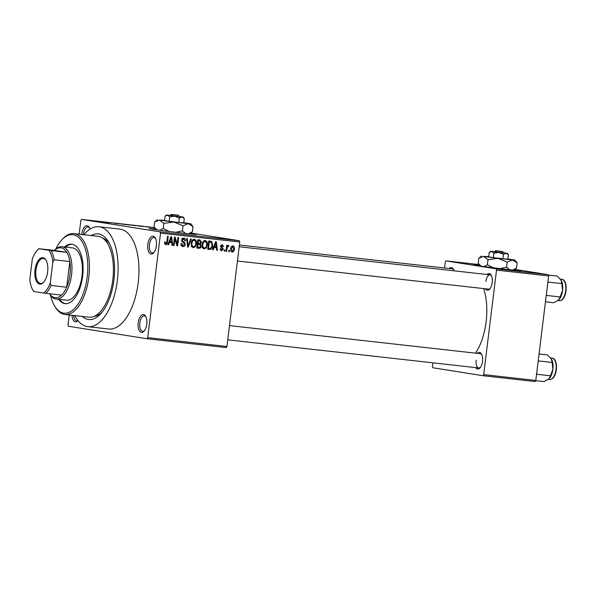 <?xml version="1.0" encoding="UTF-8"?>
<svg xmlns="http://www.w3.org/2000/svg" width="596" height="596" viewBox="0 0 596 596"><rect width="100%" height="100%" fill="white"/><g stroke="black" fill="none" stroke-linecap="round" stroke-linejoin="round"><path stroke-width="0.89" d="M81.741 234.481A8.977 4.321 96.4 0 1 81.801 233.967A8.977 4.321 96.4 0 1 84.96 226.525A8.977 4.321 96.4 0 1 89.258 227.456A8.977 4.321 96.4 0 1 89.974 229.184M89.564 228.052A7.778 3.747 -83.6 0 0 87.977 227.031A7.778 3.747 -83.6 0 0 83.41 234.168A7.778 3.747 -83.6 0 0 83.358 234.668M156.383 245.798A8.977 4.321 96.4 0 1 153.634 252.838A8.977 4.321 96.4 0 1 149.156 252.689A8.977 4.321 96.4 0 1 147.838 244.442A8.977 4.321 96.4 0 1 150.997 236.999A8.977 4.321 96.4 0 1 155.303 237.931A8.977 4.321 96.4 0 1 156.383 245.798M155.608 238.527A7.778 3.747 -83.6 0 0 154.021 237.506A7.778 3.747 -83.6 0 0 149.454 244.651A7.778 3.747 -83.6 0 0 152.285 252.965A7.778 3.747 -83.6 0 0 154.059 252.324M146.758 324.164A8.977 4.321 96.4 0 1 144.008 331.205A8.977 4.321 96.4 0 1 139.538 331.056A8.977 4.321 96.4 0 1 138.22 322.808A8.977 4.321 96.4 0 1 141.379 315.373A8.977 4.321 96.4 0 1 145.685 316.297A8.977 4.321 96.4 0 1 146.758 324.164M145.983 316.901A7.778 3.747 -83.6 0 0 144.396 315.88A7.778 3.747 -83.6 0 0 139.829 323.017A7.778 3.747 -83.6 0 0 142.667 331.339A7.778 3.747 -83.6 0 0 144.441 330.691M78.039 320.655A8.977 4.321 96.4 0 1 77.972 320.73A8.977 4.321 96.4 0 1 72.056 315.277M73.703 315.455A7.778 3.747 -83.6 0 0 76.623 320.857A7.778 3.747 -83.6 0 0 77.942 320.536M155.578 229.02A23.929 0.462 7 0 0 149.201 228.551A23.929 0.462 7 0 0 184.343 233.274A23.929 0.462 7 0 0 196.71 234.384A23.929 0.462 7 0 0 190.407 233.297M193.253 234.206A23.929 0.462 7 0 0 189.886 233.706M486.962 274.503A8.374 4.03 96.4 0 1 491.208 275.166A8.374 4.03 96.4 0 1 492.214 282.504A8.374 4.03 96.4 0 1 489.651 289.075A8.374 4.03 96.4 0 1 485.368 288.777M237.431 261.003L488.474 289.127A7.182 3.457 -83.6 0 0 490.076 288.553M477.284 353.353A8.374 4.03 96.4 0 1 481.531 354.009A8.374 4.03 96.4 0 1 482.537 361.347A8.374 4.03 96.4 0 1 479.974 367.918A8.374 4.03 96.4 0 1 475.683 367.62M476.174 360.289A7.182 3.457 -83.6 0 0 478.789 367.97A7.182 3.457 -83.6 0 0 480.398 367.397M91.188 235.539A43.076 20.733 96.4 0 1 108.755 242.222A43.076 20.733 96.4 0 1 113.925 279.986A43.076 20.733 96.4 0 1 100.739 313.772A43.076 20.733 96.4 0 1 82.129 316.401M94.138 316.327A39.485 19.005 -83.6 0 0 102.013 312.297M74.791 315.582A50.258 24.19 -83.6 0 0 87.836 326.675A50.258 24.19 -83.6 0 0 117.345 280.522A50.258 24.19 -83.6 0 0 99.025 226.785A50.258 24.19 -83.6 0 0 83.85 234.72M87.836 326.675L108.688 329.007A50.258 24.19 -83.6 0 0 138.19 282.862A50.258 24.19 -83.6 0 0 119.871 229.125L99.025 226.785M475.519 353.152A45.467 21.888 -83.6 0 0 486.12 321.728A45.467 21.888 -83.6 0 0 483.624 288.583M479.728 265.332A23.929 0.462 7 0 0 473.351 264.862A23.929 0.462 7 0 0 508.492 269.586A23.929 0.462 7 0 0 520.859 270.696A23.929 0.462 7 0 0 514.564 269.608M517.41 270.517A23.929 0.462 7 0 0 514.043 270.018M154.141 227.739L153.477 227.665L154.141 227.769M150.557 227.3L148.501 227.001L150.557 227.329M149.596 227.232L148.933 227.158L149.596 227.262M147.57 227.031L146.907 226.964M146.534 226.92L146.981 226.927M143.211 226.443L143.874 226.502M144.314 226.547L143.815 226.51M138.019 225.906L142.772 226.495L138.011 225.959M129.652 225.027L125.108 224.424L129.652 225.027M125.108 224.424L125.57 224.379M118.76 223.805L114.209 223.202L118.76 223.805M114.209 223.202L114.67 223.18M91.106 220.676L88.424 220.349L91.27 220.729M90.666 220.662L91.076 220.706M190.75 233.029L239.339 240.739L239.763 242.013L226.927 346.507L226.219 347.602L147.003 338.729L147.719 337.634L226.927 346.507M154.439 227.56L81.555 219.395L160.123 231.866L239.339 240.739M93.296 220.9L98.049 221.489L93.289 220.952M96.284 221.138L102.981 222.04L96.284 221.138M109.262 222.74L103.346 221.943L109.604 222.755M107.943 222.599L108.606 222.613M104.635 222.055L104.024 222.04M111.72 222.83L107.027 222.308L111.713 222.897M125.108 224.513L118.224 223.56L125.518 224.543M135.545 225.631L129.123 224.781L135.054 225.631M154.595 227.769L154.215 227.709M69.24 314.956L68.011 324.991L68.436 326.265L147.003 338.729M229.497 250.499L229.356 251.683L228.693 251.609L228.834 250.424L229.497 250.499M227.083 248.249L226.696 251.385L226.033 251.311L226.778 245.269L227.441 245.343L227.322 246.304L228.246 245.321L228.834 245.716L228.544 246.558L227.359 247.035L227.083 248.249L226.428 248.145M228.544 246.558L226.666 246.2M224.953 249.985L224.804 251.177L224.141 251.102L224.29 249.91L224.953 249.985M221.295 250.879L220.103 248.785L220.781 248.755L221.637 250.052L222.643 249.217L220.513 246.2L222.226 244.651L223.545 246.543L222.874 246.58L222.137 245.515L221.19 246.155L223.329 249.135L221.369 250.894M222.166 245.515L220.818 245.306L222.166 245.515M214.158 247.467L213.279 249.88L212.578 249.806L215.618 241.715L216.318 241.797L217.413 250.35L216.72 250.268L216.452 247.72L213.502 247.362M204.093 248.957L202.484 247.459L202.178 244.539C202.327 242.162 203.363 240.799 205.277 240.449C207.028 241.201 207.706 242.721 207.311 245.008L206.283 247.921L204.152 248.964M193.201 247.735L191.592 246.237L191.286 243.317C191.428 240.94 192.463 239.585 194.385 239.234C196.136 239.979 196.814 241.499 196.412 243.786L195.391 246.699L193.253 247.75M165.524 244.636L164.712 243.958L164.563 241.909L165.241 241.872L165.83 243.69L166.619 243.146L167.55 236.336L168.214 236.411L167.521 242.05C167.498 243.585 166.887 244.457 165.681 244.658L165.591 244.651M239.763 242.013L160.547 233.14L147.719 337.634M169.428 242.453L168.556 244.874L167.856 244.792L170.896 236.709L171.596 236.791L172.691 245.336L171.998 245.261L171.722 242.714L168.772 242.349M174.926 238.84L174.114 245.492L173.451 245.418L174.472 237.111L175.179 237.186L177.154 244.166L177.973 237.499L178.636 237.573L177.615 245.887L176.908 245.805L174.926 238.84L174.27 238.735M182.704 246.558L182.927 246.595C181.512 246.252 180.893 245.239 181.072 243.54L181.75 243.503L183.106 245.626L184.626 244.353L181.691 240.114L183.851 238.05C185.125 238.34 185.691 239.242 185.55 240.754L184.872 240.791L183.754 239.026L182.346 240.218L182.451 241.089L184.529 242.326L185.289 244.412C185.036 245.91 184.246 246.64 182.927 246.595L182.801 246.573M180.774 245.261L183.106 245.626M181.564 238.676L182.19 238.773M191.368 239.003L188.261 247.079L187.613 247.005L186.667 238.475L187.353 238.556L188.016 246.066L190.668 238.921L191.368 239.003M199.936 239.965L201.5 242.259L200.569 243.92L201.225 246.059C201.023 247.616 200.249 248.353 198.908 248.271L196.851 248.04L197.872 239.734L200.085 239.987M210.626 241.156L211.655 241.432L212.72 245.559C212.601 247.943 211.595 249.255 209.695 249.478L207.751 249.262L208.771 240.948L210.835 241.186M232 252.086L232.135 252.108C230.838 251.564 230.354 250.454 230.674 248.77C230.764 247.049 231.509 246.073 232.902 245.843C234.183 246.364 234.675 247.459 234.377 249.121C234.288 250.864 233.543 251.862 232.135 252.108L232.06 252.093M81.555 219.395L80.84 220.498L79.156 234.191M109.671 243.943A39.485 19.005 -83.6 0 0 102.877 238.266M535.089 381.544L482.976 375.704L483.691 374.608L535.804 380.442L535.089 381.544M432.905 362.83L432.45 366.473L432.875 367.754L482.976 375.704M479.154 264.602L446.002 260.884L496.095 268.833L548.216 274.674L548.64 275.948L535.804 380.442M548.64 275.948L496.52 270.115L483.691 374.608M514.855 269.377L548.216 274.674M446.002 260.884L445.287 261.987L444.549 267.991M449.16 268.505A8.374 4.03 96.4 0 1 453.407 269.161A8.374 4.03 96.4 0 1 454.085 270.822M496.52 270.115L496.095 268.833M480.138 265.853A23.929 0.462 7 0 0 476.748 265.518M453.705 269.764A7.182 3.457 -83.6 0 0 452.267 268.856L239.391 245.008M481.829 354.605A7.182 3.457 -83.6 0 0 480.391 353.696L229.497 325.595M491.514 275.762A7.182 3.457 -83.6 0 0 490.068 274.853A7.182 3.457 -83.6 0 0 485.859 281.446M160.547 233.14L160.123 231.866M155.981 229.542A23.929 0.462 7 0 0 152.598 229.214M167.871 244.762L168.556 244.874M169.972 241.529L170.091 242.453M171.991 245.224L172.691 245.336M168.802 242.281L171.722 242.714M170.687 239.16L169.771 241.507L171.618 241.715L171.186 237.618L170.687 239.16L170.016 239.048M169.13 241.402L169.771 241.507M170.59 237.521L171.186 237.618M173.451 245.388L174.114 245.492M176.401 244.047L177.154 244.166M176.893 245.775L177.615 245.887M181.273 245.336L183.017 245.612M182.741 238.266L183.128 238.921M184.879 240.65L185.55 240.754M181.691 240.114L182.346 240.218M181.706 240.97L182.451 241.089M182.093 241.864L184.529 242.326M184.633 244.308L185.289 244.412M182.428 245.522L181.758 246.066M187.613 246.975L188.261 247.079M187.502 245.984L188.016 246.066M193.26 239.443L193.745 240.121M192.612 239.942L194.266 240.203C192.791 240.493 192.016 241.559 191.949 243.406C191.644 245.105 192.143 246.23 193.447 246.789C194.885 246.506 195.659 245.477 195.756 243.69L196.412 243.786M194.415 246.543L195.391 246.699M192.821 246.684L192.173 247.191M191.286 243.302L191.949 243.406M195.756 243.69L195.704 241.782L194.266 240.203M191.711 246.513L193.365 246.774M191.122 246.416L193.447 246.789M198.364 239.786L199.153 240.836M200.837 242.147L201.5 242.259M198.595 243.317L200.569 243.92M198.289 243.555L198.84 244.3M200.569 245.954L201.225 246.059M198.401 247.228L196.866 247.929L198.908 248.271M197.343 244.069L199.302 244.375L197.991 244.233L197.634 247.146L199.742 247.273L200.561 245.992L199.489 244.405L197.209 244.04M197.768 240.62L199.571 240.903L198.416 240.777L198.11 243.257L200.062 243.399L200.822 242.319L199.839 240.94L197.567 240.583M197.76 240.672L198.416 240.777M197.455 243.153L198.11 243.257M197.336 244.129L197.991 244.233M196.978 247.042L197.634 247.146M204.16 240.665L204.637 241.343M203.512 241.164L205.166 241.425C203.69 241.708 202.916 242.781 202.841 244.628C202.543 246.327 203.042 247.452 204.346 248.003C205.784 247.727 206.551 246.699 206.648 244.911L207.311 245.008M205.307 247.765L206.283 247.921M203.72 247.906L203.072 248.413M202.186 244.524L202.841 244.628M206.648 244.911L206.596 242.997L205.166 241.425M202.61 247.735L204.257 247.996M202.014 247.638L204.346 248.003M207.758 249.173L209.695 249.478M209.256 241.007L211.655 241.432M209.382 241.067L210.194 242.08M212.057 245.455L212.72 245.559M209.27 248.45L207.766 249.143M209.315 241.998L208.533 248.368L209.725 248.502L211.543 247.474L212.057 245.477L211.416 242.401L208.652 241.894M207.87 248.264L208.533 248.368M208.66 241.842L211.416 242.401M212.593 249.776L213.279 249.88M214.694 246.543L214.813 247.459M216.713 250.238L217.413 250.35M213.524 247.288L216.452 247.72M215.417 244.166L214.5 246.52L216.341 246.722L215.908 242.632L215.417 244.166L214.739 244.062M213.852 246.416L214.5 246.52M215.312 242.535L215.908 242.632M220.229 249.828L221.637 250.052M222.867 246.439L223.545 246.543M220.535 246.051L221.19 246.155M220.498 246.543L221.347 246.677M222.651 249.031L223.329 249.135M224.148 251.072L224.804 251.177M226.04 251.281L226.696 251.385M227.769 245.545L228.834 245.716M226.577 246.908L227.359 247.035M228.693 251.579L229.356 251.683M233.714 249.016L234.377 249.121M232.783 246.707L231.337 248.837L232.261 251.244L233.706 249.106L232.783 246.707L231.471 246.498L232.783 246.707M230.674 248.733L231.337 248.837M92.514 220.736L94.898 221.056L92.507 220.796M115.147 223.232L118.604 223.694L114.872 223.306M119.356 223.709L122.515 224.089L119.356 223.709M121.01 223.969L124.46 224.387L121.01 223.969M126.039 224.454L129.496 224.915L125.771 224.528M130.256 224.93L135.59 225.638L130.248 224.96M137.236 225.742L139.628 226.063L137.229 225.81M58.691 299.326A29.912 14.401 -83.6 0 0 65.091 303.655A29.912 14.401 -83.6 0 0 82.65 276.186A29.912 14.401 -83.6 0 0 71.751 244.204A29.912 14.401 -83.6 0 0 64.554 247.005M72.265 244.278A29.912 14.401 -83.6 0 0 65.597 247.124M50.571 295.355A39.485 19.005 -83.6 0 0 54.37 305.562A39.485 19.005 -83.6 0 0 73.308 309.652A39.485 19.005 -83.6 0 0 87.21 276.909A39.485 19.005 -83.6 0 0 81.414 240.628A39.485 19.005 -83.6 0 0 61.716 239.972A39.485 19.005 -83.6 0 0 55.756 249.083M61.716 239.972L62.558 239.063A40.684 19.586 96.4 0 1 73.986 233.617A40.684 19.586 96.4 0 1 88.819 277.118A40.684 19.586 96.4 0 1 64.934 314.472A40.684 19.586 96.4 0 1 54.988 306.635L54.37 305.562M64.934 314.472L88.901 317.161A40.684 19.586 -83.6 0 0 112.793 279.8A40.684 19.586 -83.6 0 0 97.96 236.299L73.986 233.617M54.422 250.402L54.571 250.238A26.321 12.672 96.4 0 1 61.969 246.714L72.392 247.884A26.321 12.672 96.4 0 1 81.987 276.03A26.321 12.672 96.4 0 1 66.528 300.205L56.106 299.036A26.321 12.672 96.4 0 1 55.83 298.998A26.321 12.672 96.4 0 1 49.677 293.962L49.565 293.768M59.734 299.445A29.912 14.401 -83.6 0 0 65.612 303.692M518.714 269.995L519.287 270.055M39.701 284.076A13.283 6.392 96.4 0 1 35 269.891A13.283 6.392 96.4 0 1 42.934 257.71A13.283 6.392 96.4 0 1 46.041 260.251A13.283 6.392 96.4 0 1 43.575 282.318A13.283 6.392 96.4 0 1 39.701 284.076M46.227 260.586A12.561 6.049 -83.6 0 0 43.478 258.493A12.561 6.049 -83.6 0 0 43.344 258.478A12.561 6.049 -83.6 0 0 35.946 270.152A12.561 6.049 -83.6 0 0 40.416 283.428A12.561 6.049 -83.6 0 0 40.543 283.45A12.561 6.049 -83.6 0 0 43.828 282.027M49.602 293.776A25.129 12.099 -83.6 0 0 54.936 297.695A25.129 12.099 -83.6 0 0 61.53 295.109A25.129 12.099 -83.6 0 0 66.663 287.227A25.129 12.099 -83.6 0 0 69.821 261.54A25.129 12.099 -83.6 0 0 66.774 252.361A25.129 12.099 -83.6 0 0 61.06 247.824A25.129 12.099 -83.6 0 0 54.459 250.409L38.978 248.733A23.929 11.518 -83.6 0 0 37.257 250.313A23.929 11.518 -83.6 0 0 32.34 258.917L29.8 279.621A23.929 11.518 -83.6 0 0 32.802 290.066A23.929 11.518 -83.6 0 0 33.734 291.481L43.657 293.053A23.929 11.518 -83.6 0 0 50.295 282.869L52.835 262.166A23.929 11.518 -83.6 0 0 48.909 250.305L38.978 248.733M61.969 246.714A26.321 12.672 96.4 0 1 62.245 246.751A26.321 12.672 96.4 0 1 71.594 274.577A26.321 12.672 96.4 0 1 56.106 299.036M48.909 250.305L66.774 252.361L54.459 250.409M50.295 282.869L51.032 285.477L66.663 287.227L69.821 261.54L54.184 259.789L52.835 262.166M61.53 295.109L43.657 293.053M33.734 291.481L33.577 291.407A25.129 12.099 96.4 0 1 33.421 291.139L32.802 290.066M51.144 250.611A25.129 12.099 96.4 0 1 54.184 259.789M37.257 250.313L38.099 249.404A25.129 12.099 96.4 0 1 38.829 248.659M51.032 285.477A25.129 12.099 96.4 0 1 45.892 293.359M545.459 301.814L553.811 302.746L558.564 300.026L560.173 296.957L546.636 295.437L546.361 294.461M558.959 299.639A11.644 5.61 -83.6 0 0 558.996 299.594L558.564 300.026M546.219 295.616L546.636 295.437M547.776 282.981L548.275 282.094L561.812 283.607L562.564 290.461L560.173 296.957M548.35 275.076L557.089 276.052L561.164 280.239A11.644 5.61 -83.6 0 0 561.134 280.195M561.022 280.008L561.812 283.607M558.996 299.594A11.644 5.61 -83.6 0 0 562.564 290.461A11.644 5.61 -83.6 0 0 561.164 280.247L561.164 280.239M535.677 380.643L544.133 381.596L548.879 378.87L550.495 375.8L536.959 374.281L536.683 373.305M549.274 378.482A11.644 5.61 -83.6 0 0 549.318 378.438L548.879 378.87M536.542 374.459L536.959 374.281M538.091 361.824L538.598 360.938L552.134 362.45L552.879 369.304L550.495 375.8M539.06 353.964L547.411 354.903L551.479 359.083A11.644 5.61 -83.6 0 0 551.449 359.038M551.337 358.852L552.134 362.45M549.318 378.438A11.644 5.61 -83.6 0 0 552.879 369.304A11.644 5.61 -83.6 0 0 551.486 359.09L551.479 359.083M177.414 215.141L171.477 214.426L170.113 215.476L176.632 216.341L179.597 216.616L178.562 215.283L172.617 214.605L178.562 215.283M177.377 215.089L171.477 214.426M171.514 215.558L170.24 215.491M170.247 215.335L166.537 215.007L165.107 216.125L167.55 215.216L169.696 216.87L174.65 216.169L179.292 218.047L178.755 222.464L183.747 222.911L184.291 218.501L183.166 217.048L179.485 216.467M169.696 216.87L169.152 221.28L178.755 222.464M179.292 218.047L181.951 216.989L184.291 218.501M165.092 216.139L164.556 220.55L169.152 221.28M164.585 220.289L159.557 220.095L173.756 222.01L188.351 223.642L190.772 223.768L183.777 222.651M156.971 229.855L154.021 227.009L154.64 221.943L159.557 220.095L163.84 223.403L173.756 222.01L183.039 225.765L182.413 230.831L175.932 232.298M163.84 223.403L163.222 228.469L159.862 230.25M169.16 231.464L163.222 228.469M183.039 225.765L188.351 223.642L193.03 226.666L192.404 231.74L188.627 233.744M185.468 233.401L182.413 230.831M193.03 226.666L190.772 223.768M189.692 233.855L192.404 231.74M154.64 221.943L157.53 219.686M166.537 215.007L183.166 217.048M171.38 215.67L172.617 214.605M501.571 251.452L495.634 250.737L494.397 251.803M501.527 251.393L495.634 250.737M494.397 251.646L490.687 251.318L489.256 252.436L491.707 251.527L493.846 253.181L498.807 252.48L503.449 254.358L502.905 258.776L507.896 259.223L508.44 254.812L507.315 253.36L503.635 252.779M493.846 253.181L493.309 257.591L502.905 258.776M503.449 254.358L506.101 253.3L508.44 254.812M489.249 252.451L488.705 256.861L493.309 257.591M488.735 256.6L483.706 256.407L497.906 258.321L512.5 259.953L514.929 260.079L507.934 258.962M481.121 266.166L478.171 263.32L478.789 258.247L483.706 256.407L487.997 259.714L497.906 258.321L507.189 262.076L506.57 267.142L500.089 268.61M487.997 259.714L487.372 264.78L484.012 266.561M493.309 267.775L487.372 264.78M507.189 262.076L512.5 259.953L517.179 262.978L516.561 268.051L512.784 270.055M509.625 269.712L506.57 267.142M517.179 262.978L514.929 260.079M516.531 268.066L513.849 270.167M478.789 258.247L481.68 255.997M490.687 251.318L507.315 253.36M495.589 250.715L494.255 251.758L500.782 252.652L503.754 252.928L502.711 251.594L496.766 250.916L502.711 251.594M495.537 251.981L496.766 250.916M166.865 241.946L167.521 242.05M181.877 241.514L183.426 241.76M187.353 244.636L187.919 244.725M220.535 246.863L222.062 247.109M559.249 300.66A10.773 5.185 -83.6 0 0 559.368 300.675A10.773 5.185 -83.6 0 0 565.701 290.669A10.773 5.185 -83.6 0 0 561.879 279.286A10.773 5.185 -83.6 0 0 561.767 279.271A10.773 5.185 -83.6 0 0 561.648 279.263M549.572 379.503A10.773 5.185 -83.6 0 0 549.683 379.518A10.773 5.185 -83.6 0 0 556.023 369.513A10.773 5.185 -83.6 0 0 552.194 358.129A10.773 5.185 -83.6 0 0 552.082 358.114A10.773 5.185 -83.6 0 0 551.971 358.107M210.716 242.162L208.444 241.797M228.126 246.401L227.337 246.282M490.068 274.853L239.182 246.751M227.746 339.847L478.789 367.97M560.382 279.114L561.901 279.293C568.428 279.688 567.325 300.794 559.368 300.675L557.968 300.518M550.697 357.965L552.224 358.136C558.743 358.531 557.647 379.637 549.683 379.518L548.283 379.361M171.432 214.404L170.098 215.447M156.137 229.736L154.386 227.501M480.287 266.047L478.543 263.812"/></g></svg>

